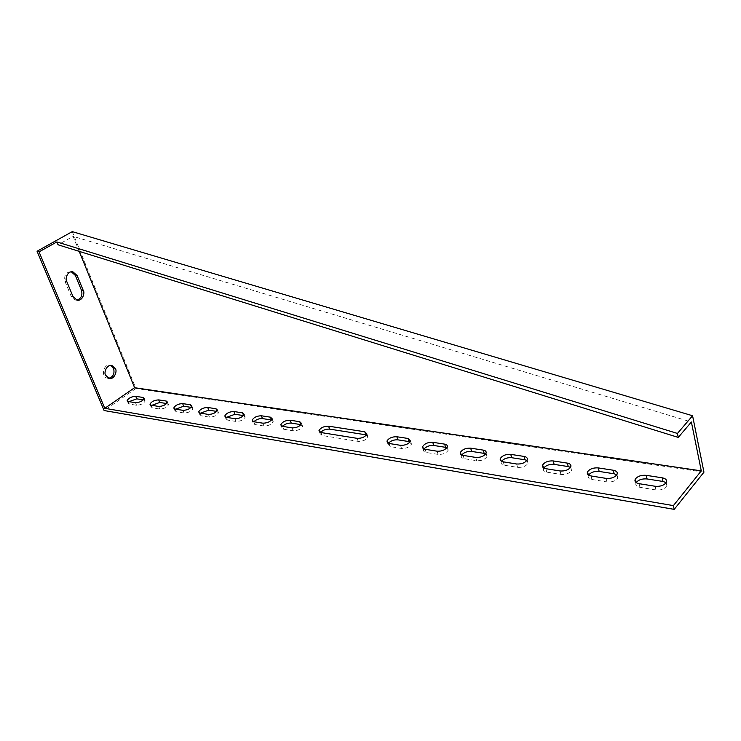 <?xml version="1.0" encoding="UTF-8"?>
<svg xmlns="http://www.w3.org/2000/svg" width="741" height="741" viewBox="0 0 741 741"><rect width="100%" height="100%" fill="white"/><g stroke="black" fill="none" stroke-linecap="round" stroke-linejoin="round"><path stroke-width="0.56" stroke-dasharray="3.71 2.78" d="M79.231 251.375L73.118 236.342L691.381 422M79.213 251.366L73.109 236.342L58.039 244.789M72.266 231.627L135.927 388.506L703.95 472.174M135.927 388.506L104.111 410.533M588.558 475.092L588.428 475.324C587.594 477.426 588.752 478.816 591.92 479.492L606.962 481.946C611.918 482.317 615.521 481.057 617.781 478.149L616.845 474.749M501.555 461.31L501.287 461.819C500.721 463.551 501.703 464.672 504.223 465.2L517.57 467.367C522.442 467.645 525.934 466.293 528.037 463.32L526.888 460.393M424.047 448.981L423.657 449.741C423.287 451.149 424.111 452.066 426.149 452.464L438.061 454.409C442.859 454.585 446.239 453.177 448.194 450.185L446.879 447.684M143.3 399.881L145.18 401.001C143.68 403.604 140.799 405.012 136.539 405.244L129.314 404.067L128.174 403.095L129.036 401.659M166.697 403.549L168.54 404.753C167.012 407.402 164.094 408.828 159.769 409.032L152.229 407.8L151.007 406.735L151.831 405.327M191.141 407.383L192.947 408.671C191.391 411.385 188.418 412.82 184.046 412.987L176.163 411.7L174.848 410.533L175.636 409.152M216.705 411.403L218.465 412.793C216.881 415.544 213.871 416.998 209.434 417.127L201.181 415.784L199.774 414.497L200.524 413.154M243.483 415.599L245.197 417.109C243.567 419.915 240.51 421.36 236.027 421.462L227.385 420.054L225.857 418.637L226.561 417.35M365.795 434.8L367.953 437.051C366.137 440.006 362.877 441.451 358.181 441.386L321.974 435.476L320.029 433.504L320.566 432.448M300.753 424.593L302.597 426.408C300.883 429.298 297.734 430.753 293.14 430.78L283.627 429.224L281.849 427.492L282.46 426.334M271.502 419.999L273.207 421.638C271.539 424.491 268.437 425.945 263.889 426.01L254.83 424.528L253.19 422.963L253.848 421.731M388.377 443.294L387.941 444.155L390.238 446.61L401.52 448.453C406.272 448.574 409.597 447.147 411.487 444.165L409.097 441.599M461.717 454.974L461.384 455.622C460.921 457.178 461.819 458.197 464.088 458.651L476.685 460.707C481.52 460.93 484.957 459.55 486.985 456.558L485.744 453.853M543.764 467.997L543.561 468.377C542.875 470.285 543.94 471.535 546.765 472.128L560.918 474.444C565.837 474.759 569.384 473.453 571.561 470.507L570.505 467.349M636.186 482.604L636.13 482.697C635.13 485.003 636.399 486.55 639.937 487.328L655.961 489.94C660.953 490.357 664.631 489.143 666.974 486.291L666.159 482.641L666.974 486.291M76.823 300.105L75.258 300.031L71.238 296.437L65.051 281.534C63.809 275.402 65.838 272.142 71.127 271.743L71.293 271.78M108.677 378.308L107.213 378.151C100.517 376.613 103.657 363.22 110.224 365.322L110.52 365.406M320.964 432.531L321.974 435.476M357.181 438.348L358.181 441.386M282.599 426.362L283.627 429.224M292.121 427.89L293.14 430.78M253.802 421.731L254.83 424.528M262.87 423.185L263.889 426.01M234.99 418.702L236.027 421.462M226.348 417.313L227.385 420.054M208.406 414.423L209.434 417.127M200.153 413.098L201.181 415.784M183.008 410.338L184.046 412.987M175.126 409.078L176.163 411.7M167.068 403.132L167.271 403.641M158.731 406.439L159.769 409.032M151.192 405.225L152.229 407.8M143.754 399.38L144.004 399.992M135.501 402.706L136.539 405.244M128.276 401.539L129.314 404.067M400.538 445.322L401.52 448.453M389.247 443.507L390.238 446.61M437.097 451.204L438.061 454.409M425.177 449.287L426.149 452.464M475.741 457.419L476.685 460.707M463.134 455.391L464.088 458.651M516.644 463.996L517.57 467.367M503.296 461.847L504.223 465.2M560.029 470.97L560.918 474.444M545.867 468.692L546.765 472.128M606.101 478.38L606.962 481.946M591.049 475.963L591.92 479.492M655.146 486.263L655.961 489.94M639.113 483.688L639.937 487.328M72.989 296.548L71.238 296.437M66.801 281.617L65.051 281.534M319.491 431.947L320.029 433.504M366.962 434.013L367.953 437.051M281.256 425.825L281.849 427.492M301.587 423.519L302.597 426.408M252.551 421.231L253.19 422.963M272.188 418.813L273.207 421.638M244.178 414.349L245.197 417.109M225.181 416.84L225.857 418.637M217.446 410.088L218.465 412.793M199.06 412.654L199.774 414.497M191.919 406.031L192.947 408.671M174.107 408.661L174.848 410.533M167.512 402.159L168.54 404.753M150.238 404.836L151.007 406.735M144.162 398.463L145.18 401.001M127.387 401.168L128.174 403.095M410.514 441.043L411.487 444.165M387.515 442.84L387.941 444.155M447.24 446.98L448.194 450.185M423.296 448.564L423.657 449.741M486.05 453.27L486.985 456.558M461.087 454.603L461.384 455.622M527.129 459.939L528.037 463.32M501.055 460.995L501.287 461.819M570.69 467.034L571.561 470.507M543.403 467.756L543.561 468.377M616.947 474.573L617.781 478.149M110.826 365.396L110.224 365.322M108.973 378.401L107.213 378.151M77.008 300.142L75.258 300.031"/><path stroke-width="1.11" d="M678.265 437.412L677.441 433.448L692.576 415.747L72.266 231.627L37.05 251.245L39.041 251.884L56.862 241.936L58.039 244.789L678.265 437.412L691.381 422L701.282 470.859L134.603 387.71L79.231 251.375M77.12 275.541L83.224 290.398C85.169 292.436 82.723 301.439 77.008 300.142L72.989 296.548L66.801 281.617C64.875 279.57 67.144 270.678 72.887 271.817L77.12 275.541L75.369 275.467L81.464 290.296C82.742 295.418 81.195 298.688 76.823 300.105M105.648 375.242C103.592 373.279 106.537 363.942 111.984 365.545L115.374 368.74C117.43 370.713 114.42 380.068 108.973 378.401L105.648 375.242M39.041 251.884L104.805 408.319L134.603 387.71L79.213 251.366M692.576 415.747L703.95 472.174L674.199 509.373L673.393 505.612L104.805 408.319M673.393 505.612L701.282 470.859M613.316 470.239L598.311 467.914C593.346 467.59 589.762 468.886 587.567 471.813C586.724 473.907 587.891 475.287 591.049 475.963L606.101 478.38C611.066 478.742 614.678 477.473 616.947 474.573C617.864 472.369 616.651 470.924 613.316 470.239L614.159 473.786L599.154 471.433C594.412 471.081 590.883 472.304 588.558 475.092M524.082 456.428L510.753 454.372C505.871 454.14 502.407 455.511 500.36 458.494C499.795 460.217 500.768 461.337 503.296 461.847L516.644 463.996C521.525 464.255 525.026 462.912 527.129 459.939C527.759 458.123 526.74 456.956 524.082 456.428L524.98 459.791L511.67 457.706C507.261 457.419 503.889 458.623 501.555 461.31M444.656 444.137L432.753 442.294C427.955 442.164 424.602 443.59 422.685 446.573C422.314 447.981 423.139 448.889 425.177 449.287L437.097 451.204C441.895 451.371 445.276 449.963 447.24 446.98C447.657 445.489 446.795 444.544 444.656 444.137L445.61 447.332L433.707 445.461C429.623 445.23 426.408 446.406 424.047 448.981M128.276 401.539L127.146 400.575C128.628 398 131.49 396.583 135.742 396.333L142.976 397.454L144.162 398.463C142.652 401.057 139.762 402.474 135.501 402.706L128.276 401.539M151.192 405.225L149.969 404.169C151.479 401.539 154.387 400.112 158.685 399.89L166.243 401.057L167.512 402.159C165.984 404.808 163.057 406.235 158.731 406.439L151.192 405.225M175.126 409.078L173.811 407.911C175.348 405.234 178.294 403.789 182.656 403.595L190.557 404.818L191.919 406.031C190.354 408.726 187.39 410.171 183.008 410.338L175.126 409.078M200.153 413.098L198.736 411.82C200.302 409.088 203.293 407.643 207.721 407.476L215.983 408.754L217.446 410.088C215.853 412.839 212.834 414.284 208.406 414.423L200.153 413.098M226.348 417.313L224.829 415.905C226.431 413.117 229.469 411.663 233.943 411.533L242.594 412.876L244.178 414.349C242.548 417.146 239.482 418.591 234.99 418.702L226.348 417.313M320.964 432.531L319.01 430.558C320.751 427.65 323.947 426.186 328.596 426.177L364.804 431.781L366.962 434.013C365.137 436.968 361.877 438.413 357.181 438.348L320.964 432.531M282.599 426.362L280.83 424.63C282.506 421.759 285.646 420.295 290.231 420.24L299.753 421.712L301.587 423.519C299.873 426.399 296.715 427.863 292.121 427.89L282.599 426.362M253.802 421.731L252.162 420.166C253.802 417.34 256.886 415.877 261.416 415.784L270.484 417.183L272.188 418.813C270.521 421.657 267.408 423.111 262.87 423.185L253.802 421.731M408.134 438.487L396.852 436.745C392.1 436.662 388.803 438.098 386.95 441.071L389.247 443.507L400.538 445.322C405.29 445.443 408.615 444.016 410.514 441.043L408.134 438.487L409.097 441.599L397.824 439.83C393.906 439.626 390.748 440.775 388.377 443.294M483.243 450.111L470.665 448.166C465.82 447.981 462.412 449.389 460.43 452.371C459.966 453.927 460.874 454.937 463.134 455.391L475.741 457.419C480.585 457.632 484.021 456.252 486.05 453.27C486.568 451.621 485.633 450.574 483.243 450.111L484.169 453.39L471.6 451.408C467.358 451.158 464.061 452.343 461.717 454.974M567.365 463.125L553.231 460.939C548.312 460.661 544.783 462.004 542.662 464.959C541.967 466.858 543.042 468.108 545.867 468.692L560.029 470.97C564.948 471.285 568.504 469.97 570.69 467.034C571.45 465.024 570.338 463.727 567.365 463.125L568.236 466.58L554.12 464.366C549.544 464.051 546.098 465.265 543.764 467.997M662.204 477.806L646.226 475.333C641.224 474.962 637.584 476.213 635.306 479.084C634.296 481.381 635.565 482.919 639.113 483.688L655.146 486.263C660.148 486.68 663.825 485.466 666.168 482.613C667.27 480.196 665.946 478.593 662.204 477.806L663 481.455L647.041 478.955C642.123 478.566 638.501 479.779 636.186 482.604M674.199 509.373L104.111 410.533L37.05 251.245M616.845 474.749L614.159 473.786M526.888 460.393L524.98 459.791M446.879 447.684L445.61 447.332M129.036 401.659L136.761 398.853L143.3 399.881M151.831 405.327L159.713 402.456L166.697 403.549M175.636 409.152L183.685 406.216L191.141 407.383M200.524 413.154L208.74 410.153L216.705 411.403M226.561 417.35L234.962 414.265L243.483 415.599M320.566 432.448C322.974 430.058 325.984 428.956 329.597 429.122L365.795 434.8L364.804 431.781M282.46 426.334C284.877 424.028 287.804 422.954 291.241 423.102L300.753 424.593L299.753 421.712M253.848 421.731C256.275 419.499 259.137 418.443 262.434 418.582L271.502 419.999L270.484 417.183M485.744 453.853L484.169 453.39M570.505 467.349L568.236 466.58M666.159 482.641L663 481.455M677.441 433.448L56.862 241.936M71.293 271.78L75.369 275.467M110.52 365.406L113.605 368.509C114.799 373.733 113.151 377.002 108.677 378.308M701.273 470.896L134.603 387.728M328.596 426.177L329.597 429.122M290.231 420.24L291.241 423.102M261.416 415.784L262.434 418.582M242.594 412.876L243.567 415.506M233.943 411.533L234.962 414.265M215.983 408.754L216.9 411.181M207.721 407.476L208.74 410.153M190.557 404.818L191.428 407.059M182.656 403.595L183.685 406.216M166.243 401.057L167.068 403.132M158.685 399.89L159.713 402.456M142.976 397.454L143.754 399.38M135.742 396.333L136.761 398.853M396.852 436.745L397.824 439.83M432.753 442.294L433.707 445.461M470.665 448.166L471.6 451.408M510.753 454.372L511.67 457.706M553.231 460.939L554.12 464.366M598.311 467.914L599.154 471.433M646.226 475.333L647.041 478.955M83.224 290.398L81.464 290.296M319.01 430.558L319.491 431.947M280.83 424.63L281.256 425.825M252.162 420.166L252.551 421.231M224.829 415.905L225.181 416.84M198.736 411.82L199.06 412.654M173.811 407.911L174.107 408.661M149.969 404.169L150.238 404.836M127.146 400.575L127.387 401.168M386.95 441.071L387.515 442.84M422.685 446.573L423.296 448.564M460.43 452.371L461.087 454.603M500.36 458.494L501.055 460.995M542.662 464.959L543.403 467.756M587.567 471.813L588.326 474.925M635.306 479.084L636.093 482.539M111.984 365.545L110.826 365.396M72.887 271.817L71.46 271.762"/></g></svg>
